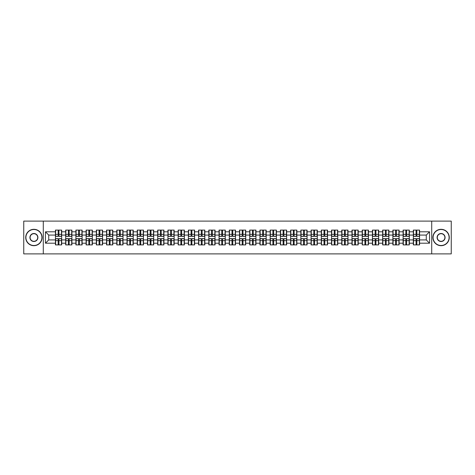 <?xml version="1.0" encoding="UTF-8"?>
<svg xmlns="http://www.w3.org/2000/svg" width="475" height="475" viewBox="0 0 475 475"><rect width="100%" height="100%" fill="white"/><g stroke="black" fill="none" stroke-linecap="round" stroke-linejoin="round"><path stroke-width="0.71" d="M431.716 253.888L451.25 253.888L451.25 221.112L431.716 221.112L431.716 253.888L43.284 253.888L43.284 221.112L23.75 221.112L23.75 253.888L43.284 253.888M431.716 221.112L43.284 221.112M426.277 239.922L426.277 235.078L419.556 235.078L419.556 239.922L426.277 239.922L429.554 243.2L429.554 231.8L419.556 231.8L419.556 230.096L413.333 230.096L413.333 235.078L409.331 235.078L409.331 239.922L413.333 239.922L413.333 235.078M429.554 243.2L419.556 243.2L419.556 244.904L413.333 244.904L413.333 243.2L409.331 243.2L409.331 244.904L403.103 244.904L403.103 243.2L399.107 243.2L399.107 244.904L392.878 244.904L392.878 243.2L388.883 243.2L388.883 244.904L382.654 244.904L382.654 243.2L378.658 243.2L378.658 244.904L372.43 244.904L372.43 243.2L368.434 243.2L368.434 244.904L362.205 244.904L362.205 243.2L358.203 243.2L358.203 244.904L351.981 244.904L351.981 243.2L347.979 243.2L347.979 244.904L341.751 244.904L341.751 243.2L337.755 243.2L337.755 244.904L331.526 244.904L331.526 243.2L327.53 243.2L327.53 244.904L321.302 244.904L321.302 243.2L317.306 243.2L317.306 244.904L311.077 244.904L311.077 243.2L307.076 243.2L307.076 244.904L300.853 244.904L300.853 243.2L296.851 243.2L296.851 244.904L290.629 244.904L290.629 243.2L286.627 243.2L286.627 244.904L280.398 244.904L280.398 243.2L276.402 243.2L276.402 244.904L270.174 244.904L270.174 243.2L266.178 243.2L266.178 244.904L259.95 244.904L259.95 243.2L255.954 243.2L255.954 244.904L249.725 244.904L249.725 243.2L245.723 243.2L245.723 244.904L239.501 244.904L239.501 243.2L235.499 243.2L235.499 244.904L229.277 244.904L229.277 243.2L225.275 243.2L225.275 244.904L219.046 244.904L219.046 243.2L215.05 243.2L215.05 244.904L208.822 244.904L208.822 243.2L204.826 243.2L204.826 244.904L198.598 244.904L198.598 243.2L194.602 243.2L194.602 244.904L188.373 244.904L188.373 243.2L184.371 243.2L184.371 244.904L178.149 244.904L178.149 243.2L174.147 243.2L174.147 244.904L167.924 244.904L167.924 243.2L163.922 243.2L163.922 244.904L157.694 244.904L157.694 243.2L153.698 243.2L153.698 244.904L147.47 244.904L147.47 243.2L143.474 243.2L143.474 244.904L137.245 244.904L137.245 243.2L133.249 243.2L133.249 244.904L127.021 244.904L127.021 243.2L123.019 243.2L123.019 244.904L116.797 244.904L116.797 243.2L112.795 243.2L112.795 244.904L106.566 244.904L106.566 243.2L102.57 243.2L102.57 244.904L96.342 244.904L96.342 243.2L92.346 243.2L92.346 244.904L86.117 244.904L86.117 243.2L82.122 243.2L82.122 244.904L75.893 244.904L75.893 243.2L71.897 243.2L71.897 244.904L65.669 244.904L65.669 243.2L61.667 243.2L61.667 244.904L55.444 244.904L55.444 243.2L45.446 243.2L45.446 231.8L55.444 231.8L55.444 235.078L48.723 235.078L48.723 239.922L55.444 239.922L55.444 235.078M413.333 231.8L409.331 231.8L409.331 230.096L403.103 230.096L403.103 231.8L399.107 231.8L399.107 230.096L392.878 230.096L392.878 231.8L388.883 231.8L388.883 230.096L382.654 230.096L382.654 231.8L378.658 231.8L378.658 230.096L372.43 230.096L372.43 231.8L368.434 231.8L368.434 230.096L362.205 230.096L362.205 231.8L358.203 231.8L358.203 230.096L351.981 230.096L351.981 231.8L347.979 231.8L347.979 230.096L341.751 230.096L341.751 231.8L337.755 231.8L337.755 230.096L331.526 230.096L331.526 231.8L327.53 231.8L327.53 230.096L321.302 230.096L321.302 231.8L317.306 231.8L317.306 230.096L311.077 230.096L311.077 231.8L307.076 231.8L307.076 230.096L300.853 230.096L300.853 231.8L296.851 231.8L296.851 230.096L290.629 230.096L290.629 231.8L286.627 231.8L286.627 230.096L280.398 230.096L280.398 231.8L276.402 231.8L276.402 230.096L270.174 230.096L270.174 231.8L266.178 231.8L266.178 230.096L259.95 230.096L259.95 231.8L255.954 231.8L255.954 230.096L249.725 230.096L249.725 231.8L245.723 231.8L245.723 230.096L239.501 230.096L239.501 231.8L235.499 231.8L235.499 230.096L229.277 230.096L229.277 231.8L225.275 231.8L225.275 230.096L219.046 230.096L219.046 231.8L215.05 231.8L215.05 230.096L208.822 230.096L208.822 231.8L204.826 231.8L204.826 230.096L198.598 230.096L198.598 231.8L194.602 231.8L194.602 230.096L188.373 230.096L188.373 231.8L184.371 231.8L184.371 230.096L178.149 230.096L178.149 231.8L174.147 231.8L174.147 230.096L167.924 230.096L167.924 231.8L163.922 231.8L163.922 230.096L157.694 230.096L157.694 231.8L153.698 231.8L153.698 230.096L147.47 230.096L147.47 231.8L143.474 231.8L143.474 230.096L137.245 230.096L137.245 231.8L133.249 231.8L133.249 230.096L127.021 230.096L127.021 231.8L123.019 231.8L123.019 230.096L116.797 230.096L116.797 231.8L112.795 231.8L112.795 230.096L106.566 230.096L106.566 231.8L102.57 231.8L102.57 230.096L96.342 230.096L96.342 231.8L92.346 231.8L92.346 230.096L86.117 230.096L86.117 231.8L82.122 231.8L82.122 230.096L75.893 230.096L75.893 231.8L71.897 231.8L71.897 230.096L65.669 230.096L65.669 231.8L61.667 231.8L61.667 230.096L55.444 230.096L55.444 231.8M413.333 239.922L413.333 243.2M409.331 239.922L409.331 243.2M409.331 231.8L409.331 235.078M399.107 239.922L403.103 239.922L403.103 235.078L399.107 235.078L399.107 243.2M403.103 239.922L403.103 243.2M403.103 231.8L403.103 235.078M399.107 231.8L399.107 235.078M388.883 239.922L392.878 239.922L392.878 235.078L388.883 235.078L388.883 243.2M392.878 239.922L392.878 243.2M392.878 231.8L392.878 235.078M388.883 231.8L388.883 235.078M378.658 239.922L382.654 239.922L382.654 235.078L378.658 235.078L378.658 243.2M382.654 239.922L382.654 243.2M382.654 231.8L382.654 235.078M378.658 231.8L378.658 235.078M368.434 239.922L372.43 239.922L372.43 235.078L368.434 235.078L368.434 243.2M372.43 239.922L372.43 243.2M372.43 231.8L372.43 235.078M368.434 231.8L368.434 235.078M358.203 239.922L362.205 239.922L362.205 235.078L358.203 235.078L358.203 243.2M362.205 239.922L362.205 243.2M362.205 231.8L362.205 235.078M358.203 231.8L358.203 235.078M347.979 239.922L351.981 239.922L351.981 235.078L347.979 235.078L347.979 243.2M351.981 239.922L351.981 243.2M351.981 231.8L351.981 235.078M347.979 231.8L347.979 235.078M337.755 239.922L341.751 239.922L341.751 235.078L337.755 235.078L337.755 243.2M341.751 239.922L341.751 243.2M341.751 231.8L341.751 235.078M337.755 231.8L337.755 235.078M327.53 239.922L331.526 239.922L331.526 235.078L327.53 235.078L327.53 243.2M331.526 239.922L331.526 243.2M331.526 231.8L331.526 235.078M327.53 231.8L327.53 235.078M317.306 239.922L321.302 239.922L321.302 235.078L317.306 235.078L317.306 243.2M321.302 239.922L321.302 243.2M321.302 231.8L321.302 235.078M317.306 231.8L317.306 235.078M307.076 239.922L311.077 239.922L311.077 235.078L307.076 235.078L307.076 243.2M311.077 239.922L311.077 243.2M311.077 231.8L311.077 235.078M307.076 231.8L307.076 235.078M296.851 239.922L300.853 239.922L300.853 235.078L296.851 235.078L296.851 243.2M300.853 239.922L300.853 243.2M300.853 231.8L300.853 235.078M296.851 231.8L296.851 235.078M286.627 239.922L290.629 239.922L290.629 235.078L286.627 235.078L286.627 243.2M290.629 239.922L290.629 243.2M290.629 231.8L290.629 235.078M286.627 231.8L286.627 235.078M276.402 239.922L280.398 239.922L280.398 235.078L276.402 235.078L276.402 243.2M280.398 239.922L280.398 243.2M280.398 231.8L280.398 235.078M276.402 231.8L276.402 235.078M266.178 239.922L270.174 239.922L270.174 235.078L266.178 235.078L266.178 243.2M270.174 239.922L270.174 243.2M270.174 231.8L270.174 235.078M266.178 231.8L266.178 235.078M255.954 239.922L259.95 239.922L259.95 235.078L255.954 235.078L255.954 243.2M259.95 239.922L259.95 243.2M259.95 231.8L259.95 235.078M255.954 231.8L255.954 235.078M245.723 239.922L249.725 239.922L249.725 235.078L245.723 235.078L245.723 243.2M249.725 239.922L249.725 243.2M249.725 231.8L249.725 235.078M245.723 231.8L245.723 235.078M235.499 239.922L239.501 239.922L239.501 235.078L235.499 235.078L235.499 243.2M239.501 239.922L239.501 243.2M239.501 231.8L239.501 235.078M235.499 231.8L235.499 235.078M225.275 239.922L229.277 239.922L229.277 235.078L225.275 235.078L225.275 243.2M229.277 239.922L229.277 243.2M229.277 231.8L229.277 235.078M225.275 231.8L225.275 235.078M215.05 239.922L219.046 239.922L219.046 235.078L215.05 235.078L215.05 243.2M219.046 239.922L219.046 243.2M219.046 231.8L219.046 235.078M215.05 231.8L215.05 235.078M204.826 239.922L208.822 239.922L208.822 235.078L204.826 235.078L204.826 243.2M208.822 239.922L208.822 243.2M208.822 231.8L208.822 235.078M204.826 231.8L204.826 235.078M194.602 239.922L198.598 239.922L198.598 235.078L194.602 235.078L194.602 243.2M198.598 239.922L198.598 243.2M198.598 231.8L198.598 235.078M194.602 231.8L194.602 235.078M184.371 239.922L188.373 239.922L188.373 235.078L184.371 235.078L184.371 243.2M188.373 239.922L188.373 243.2M188.373 231.8L188.373 235.078M184.371 231.8L184.371 235.078M174.147 239.922L178.149 239.922L178.149 235.078L174.147 235.078L174.147 243.2M178.149 239.922L178.149 243.2M178.149 231.8L178.149 235.078M174.147 231.8L174.147 235.078M163.922 239.922L167.924 239.922L167.924 235.078L163.922 235.078L163.922 243.2M167.924 239.922L167.924 243.2M167.924 231.8L167.924 235.078M163.922 231.8L163.922 235.078M153.698 239.922L157.694 239.922L157.694 235.078L153.698 235.078L153.698 243.2M157.694 239.922L157.694 243.2M157.694 231.8L157.694 235.078M153.698 231.8L153.698 235.078M143.474 239.922L147.47 239.922L147.47 235.078L143.474 235.078L143.474 243.2M147.47 239.922L147.47 243.2M147.47 231.8L147.47 235.078M143.474 231.8L143.474 235.078M133.249 239.922L137.245 239.922L137.245 235.078L133.249 235.078L133.249 243.2M137.245 239.922L137.245 243.2M137.245 231.8L137.245 235.078M133.249 231.8L133.249 235.078M123.019 239.922L127.021 239.922L127.021 235.078L123.019 235.078L123.019 243.2M127.021 239.922L127.021 243.2M127.021 231.8L127.021 235.078M123.019 231.8L123.019 235.078M112.795 239.922L116.797 239.922L116.797 235.078L112.795 235.078L112.795 243.2M116.797 239.922L116.797 243.2M116.797 231.8L116.797 235.078M112.795 231.8L112.795 235.078M102.57 239.922L106.566 239.922L106.566 235.078L102.57 235.078L102.57 243.2M106.566 239.922L106.566 243.2M106.566 231.8L106.566 235.078M102.57 231.8L102.57 235.078M92.346 239.922L96.342 239.922L96.342 235.078L92.346 235.078L92.346 243.2M96.342 239.922L96.342 243.2M96.342 231.8L96.342 235.078M92.346 231.8L92.346 235.078M82.122 239.922L86.117 239.922L86.117 235.078L82.122 235.078L82.122 243.2M86.117 239.922L86.117 243.2M86.117 231.8L86.117 235.078M82.122 231.8L82.122 235.078M71.897 239.922L75.893 239.922L75.893 235.078L71.897 235.078L71.897 243.2M75.893 239.922L75.893 243.2M75.893 231.8L75.893 235.078M71.897 231.8L71.897 235.078M61.667 239.922L65.669 239.922L65.669 235.078L61.667 235.078L61.667 243.2M65.669 239.922L65.669 243.2M65.669 231.8L65.669 235.078M61.667 231.8L61.667 235.078M55.444 239.922L55.444 243.2M48.723 239.922L45.446 243.2M45.446 231.8L48.723 235.078M419.556 239.922L419.556 243.2M419.556 231.8L419.556 235.078M429.554 231.8L426.277 235.078M61.471 230.096L61.471 236.384L58.947 236.384L58.947 230.096M58.164 230.096L58.164 236.384L55.64 236.384L55.64 230.096M58.164 230.945L58.947 230.945M58.947 233.373L58.164 233.373M55.64 244.904L55.64 238.616L58.164 238.616L58.164 244.904M58.947 244.904L58.947 238.616L61.471 238.616L61.471 244.904M58.947 244.055L58.164 244.055M58.164 241.627L58.947 241.627M33.909 245.498A7.998 7.998 0 0 0 41.907 237.5A7.998 7.998 0 0 0 33.909 229.502A7.998 7.998 0 0 0 25.911 237.5A7.998 7.998 0 0 0 33.909 245.498M33.909 229.306A8.194 8.194 0 0 1 42.103 237.5A8.194 8.194 0 0 1 33.909 245.694A8.194 8.194 0 0 1 25.715 237.5A8.194 8.194 0 0 1 33.909 229.306M33.909 241.496A3.996 3.996 0 0 1 29.913 237.5A3.996 3.996 0 0 1 33.909 233.504A3.996 3.996 0 0 1 37.911 237.5A3.996 3.996 0 0 1 33.909 241.496M33.909 233.7A3.8 3.8 0 0 0 30.109 237.5A3.8 3.8 0 0 0 33.909 241.3A3.8 3.8 0 0 0 37.709 237.5A3.8 3.8 0 0 0 33.909 233.7M441.091 245.498A7.998 7.998 0 0 0 449.089 237.5A7.998 7.998 0 0 0 441.091 229.502A7.998 7.998 0 0 0 433.093 237.5A7.998 7.998 0 0 0 441.091 245.498M441.091 229.306A8.194 8.194 0 0 1 449.285 237.5A8.194 8.194 0 0 1 441.091 245.694A8.194 8.194 0 0 1 432.897 237.5A8.194 8.194 0 0 1 441.091 229.306M441.091 241.496A3.996 3.996 0 0 1 437.089 237.5A3.996 3.996 0 0 1 441.091 233.504A3.996 3.996 0 0 1 445.087 237.5A3.996 3.996 0 0 1 441.091 241.496M441.091 233.7A3.8 3.8 0 0 0 437.291 237.5A3.8 3.8 0 0 0 441.091 241.3A3.8 3.8 0 0 0 444.891 237.5A3.8 3.8 0 0 0 441.091 233.7M71.695 230.096L71.695 236.384L69.172 236.384L69.172 230.096M68.388 230.096L68.388 236.384L65.865 236.384L65.865 230.096M68.388 230.945L69.172 230.945M69.172 233.373L68.388 233.373M81.926 230.096L81.926 236.384L79.402 236.384L79.402 230.096M78.612 230.096L78.612 236.384L76.089 236.384L76.089 230.096M78.612 230.945L79.402 230.945M79.402 233.373L78.612 233.373M92.15 230.096L92.15 236.384L89.627 236.384L89.627 230.096M88.837 230.096L88.837 236.384L86.313 236.384L86.313 230.096M88.837 230.945L89.627 230.945M89.627 233.373L88.837 233.373M102.374 230.096L102.374 236.384L99.851 236.384L99.851 230.096M99.061 230.096L99.061 236.384L96.538 236.384L96.538 230.096M99.061 230.945L99.851 230.945M99.851 233.373L99.061 233.373M112.599 230.096L112.599 236.384L110.075 236.384L110.075 230.096M109.292 230.096L109.292 236.384L106.768 236.384L106.768 230.096M109.292 230.945L110.075 230.945M110.075 233.373L109.292 233.373M65.865 244.904L65.865 238.616L68.388 238.616L68.388 244.904M69.172 244.904L69.172 238.616L71.695 238.616L71.695 244.904M69.172 244.055L68.388 244.055M68.388 241.627L69.172 241.627M76.089 244.904L76.089 238.616L78.612 238.616L78.612 244.904M79.402 244.904L79.402 238.616L81.926 238.616L81.926 244.904M79.402 244.055L78.612 244.055M78.612 241.627L79.402 241.627M86.313 244.904L86.313 238.616L88.837 238.616L88.837 244.904M89.627 244.904L89.627 238.616L92.15 238.616L92.15 244.904M89.627 244.055L88.837 244.055M88.837 241.627L89.627 241.627M96.538 244.904L96.538 238.616L99.061 238.616L99.061 244.904M99.851 244.904L99.851 238.616L102.374 238.616L102.374 244.904M99.851 244.055L99.061 244.055M99.061 241.627L99.851 241.627M106.768 244.904L106.768 238.616L109.292 238.616L109.292 244.904M110.075 244.904L110.075 238.616L112.599 238.616L112.599 244.904M110.075 244.055L109.292 244.055M109.292 241.627L110.075 241.627M122.823 230.096L122.823 236.384L120.3 236.384L120.3 230.096M119.516 230.096L119.516 236.384L116.992 236.384L116.992 230.096M119.516 230.945L120.3 230.945M120.3 233.373L119.516 233.373M116.992 244.904L116.992 238.616L119.516 238.616L119.516 244.904M120.3 244.904L120.3 238.616L122.823 238.616L122.823 244.904M120.3 244.055L119.516 244.055M119.516 241.627L120.3 241.627M133.048 230.096L133.048 236.384L130.524 236.384L130.524 230.096M129.74 230.096L129.74 236.384L127.217 236.384L127.217 230.096M129.74 230.945L130.524 230.945M130.524 233.373L129.74 233.373M127.217 244.904L127.217 238.616L129.74 238.616L129.74 244.904M130.524 244.904L130.524 238.616L133.048 238.616L133.048 244.904M130.524 244.055L129.74 244.055M129.74 241.627L130.524 241.627M143.278 230.096L143.278 236.384L140.754 236.384L140.754 230.096M139.965 230.096L139.965 236.384L137.441 236.384L137.441 230.096M139.965 230.945L140.754 230.945M140.754 233.373L139.965 233.373M137.441 244.904L137.441 238.616L139.965 238.616L139.965 244.904M140.754 244.904L140.754 238.616L143.278 238.616L143.278 244.904M140.754 244.055L139.965 244.055M139.965 241.627L140.754 241.627M153.502 230.096L153.502 236.384L150.979 236.384L150.979 230.096M150.189 230.096L150.189 236.384L147.666 236.384L147.666 230.096M150.189 230.945L150.979 230.945M150.979 233.373L150.189 233.373M147.666 244.904L147.666 238.616L150.189 238.616L150.189 244.904M150.979 244.904L150.979 238.616L153.502 238.616L153.502 244.904M150.979 244.055L150.189 244.055M150.189 241.627L150.979 241.627M163.727 230.096L163.727 236.384L161.203 236.384L161.203 230.096M160.413 230.096L160.413 236.384L157.89 236.384L157.89 230.096M160.413 230.945L161.203 230.945M161.203 233.373L160.413 233.373M157.89 244.904L157.89 238.616L160.413 238.616L160.413 244.904M161.203 244.904L161.203 238.616L163.727 238.616L163.727 244.904M161.203 244.055L160.413 244.055M160.413 241.627L161.203 241.627M173.951 230.096L173.951 236.384L171.428 236.384L171.428 230.096M170.644 230.096L170.644 236.384L168.12 236.384L168.12 230.096M170.644 230.945L171.428 230.945M171.428 233.373L170.644 233.373M168.12 244.904L168.12 238.616L170.644 238.616L170.644 244.904M171.428 244.904L171.428 238.616L173.951 238.616L173.951 244.904M171.428 244.055L170.644 244.055M170.644 241.627L171.428 241.627M184.175 230.096L184.175 236.384L181.652 236.384L181.652 230.096M180.868 230.096L180.868 236.384L178.345 236.384L178.345 230.096M180.868 230.945L181.652 230.945M181.652 233.373L180.868 233.373M178.345 244.904L178.345 238.616L180.868 238.616L180.868 244.904M181.652 244.904L181.652 238.616L184.175 238.616L184.175 244.904M181.652 244.055L180.868 244.055M180.868 241.627L181.652 241.627M194.4 230.096L194.4 236.384L191.876 236.384L191.876 230.096M191.092 230.096L191.092 236.384L188.569 236.384L188.569 230.096M191.092 230.945L191.876 230.945M191.876 233.373L191.092 233.373M188.569 244.904L188.569 238.616L191.092 238.616L191.092 244.904M191.876 244.904L191.876 238.616L194.4 238.616L194.4 244.904M191.876 244.055L191.092 244.055M191.092 241.627L191.876 241.627M204.63 230.096L204.63 236.384L202.107 236.384L202.107 230.096M201.317 230.096L201.317 236.384L198.793 236.384L198.793 230.096M201.317 230.945L202.107 230.945M202.107 233.373L201.317 233.373M198.793 244.904L198.793 238.616L201.317 238.616L201.317 244.904M202.107 244.904L202.107 238.616L204.63 238.616L204.63 244.904M202.107 244.055L201.317 244.055M201.317 241.627L202.107 241.627M214.854 230.096L214.854 236.384L212.331 236.384L212.331 230.096M211.541 230.096L211.541 236.384L209.018 236.384L209.018 230.096M211.541 230.945L212.331 230.945M212.331 233.373L211.541 233.373M209.018 244.904L209.018 238.616L211.541 238.616L211.541 244.904M212.331 244.904L212.331 238.616L214.854 238.616L214.854 244.904M212.331 244.055L211.541 244.055M211.541 241.627L212.331 241.627M225.079 230.096L225.079 236.384L222.555 236.384L222.555 230.096M221.772 230.096L221.772 236.384L219.242 236.384L219.242 230.096M221.772 230.945L222.555 230.945M222.555 233.373L221.772 233.373M219.242 244.904L219.242 238.616L221.772 238.616L221.772 244.904M222.555 244.904L222.555 238.616L225.079 238.616L225.079 244.904M222.555 244.055L221.772 244.055M221.772 241.627L222.555 241.627M235.303 230.096L235.303 236.384L232.78 236.384L232.78 230.096M231.996 230.096L231.996 236.384L229.473 236.384L229.473 230.096M231.996 230.945L232.78 230.945M232.78 233.373L231.996 233.373M229.473 244.904L229.473 238.616L231.996 238.616L231.996 244.904M232.78 244.904L232.78 238.616L235.303 238.616L235.303 244.904M232.78 244.055L231.996 244.055M231.996 241.627L232.78 241.627M245.527 230.096L245.527 236.384L243.004 236.384L243.004 230.096M242.22 230.096L242.22 236.384L239.697 236.384L239.697 230.096M242.22 230.945L243.004 230.945M243.004 233.373L242.22 233.373M239.697 244.904L239.697 238.616L242.22 238.616L242.22 244.904M243.004 244.904L243.004 238.616L245.527 238.616L245.527 244.904M243.004 244.055L242.22 244.055M242.22 241.627L243.004 241.627M255.758 230.096L255.758 236.384L253.228 236.384L253.228 230.096M252.445 230.096L252.445 236.384L249.921 236.384L249.921 230.096M252.445 230.945L253.228 230.945M253.228 233.373L252.445 233.373M249.921 244.904L249.921 238.616L252.445 238.616L252.445 244.904M253.228 244.904L253.228 238.616L255.758 238.616L255.758 244.904M253.228 244.055L252.445 244.055M252.445 241.627L253.228 241.627M265.982 230.096L265.982 236.384L263.459 236.384L263.459 230.096M262.669 230.096L262.669 236.384L260.146 236.384L260.146 230.096M262.669 230.945L263.459 230.945M263.459 233.373L262.669 233.373M260.146 244.904L260.146 238.616L262.669 238.616L262.669 244.904M263.459 244.904L263.459 238.616L265.982 238.616L265.982 244.904M263.459 244.055L262.669 244.055M262.669 241.627L263.459 241.627M276.207 230.096L276.207 236.384L273.683 236.384L273.683 230.096M272.893 230.096L272.893 236.384L270.37 236.384L270.37 230.096M272.893 230.945L273.683 230.945M273.683 233.373L272.893 233.373M270.37 244.904L270.37 238.616L272.893 238.616L272.893 244.904M273.683 244.904L273.683 238.616L276.207 238.616L276.207 244.904M273.683 244.055L272.893 244.055M272.893 241.627L273.683 241.627M286.431 230.096L286.431 236.384L283.908 236.384L283.908 230.096M283.124 230.096L283.124 236.384L280.6 236.384L280.6 230.096M283.124 230.945L283.908 230.945M283.908 233.373L283.124 233.373M280.6 244.904L280.6 238.616L283.124 238.616L283.124 244.904M283.908 244.904L283.908 238.616L286.431 238.616L286.431 244.904M283.908 244.055L283.124 244.055M283.124 241.627L283.908 241.627M296.655 230.096L296.655 236.384L294.132 236.384L294.132 230.096M293.348 230.096L293.348 236.384L290.825 236.384L290.825 230.096M293.348 230.945L294.132 230.945M294.132 233.373L293.348 233.373M290.825 244.904L290.825 238.616L293.348 238.616L293.348 244.904M294.132 244.904L294.132 238.616L296.655 238.616L296.655 244.904M294.132 244.055L293.348 244.055M293.348 241.627L294.132 241.627M306.88 230.096L306.88 236.384L304.356 236.384L304.356 230.096M303.572 230.096L303.572 236.384L301.049 236.384L301.049 230.096M303.572 230.945L304.356 230.945M304.356 233.373L303.572 233.373M301.049 244.904L301.049 238.616L303.572 238.616L303.572 244.904M304.356 244.904L304.356 238.616L306.88 238.616L306.88 244.904M304.356 244.055L303.572 244.055M303.572 241.627L304.356 241.627M317.11 230.096L317.11 236.384L314.587 236.384L314.587 230.096M313.797 230.096L313.797 236.384L311.273 236.384L311.273 230.096M313.797 230.945L314.587 230.945M314.587 233.373L313.797 233.373M311.273 244.904L311.273 238.616L313.797 238.616L313.797 244.904M314.587 244.904L314.587 238.616L317.11 238.616L317.11 244.904M314.587 244.055L313.797 244.055M313.797 241.627L314.587 241.627M327.334 230.096L327.334 236.384L324.811 236.384L324.811 230.096M324.021 230.096L324.021 236.384L321.498 236.384L321.498 230.096M324.021 230.945L324.811 230.945M324.811 233.373L324.021 233.373M321.498 244.904L321.498 238.616L324.021 238.616L324.021 244.904M324.811 244.904L324.811 238.616L327.334 238.616L327.334 244.904M324.811 244.055L324.021 244.055M324.021 241.627L324.811 241.627M337.559 230.096L337.559 236.384L335.035 236.384L335.035 230.096M334.246 230.096L334.246 236.384L331.722 236.384L331.722 230.096M334.246 230.945L335.035 230.945M335.035 233.373L334.246 233.373M331.722 244.904L331.722 238.616L334.246 238.616L334.246 244.904M335.035 244.904L335.035 238.616L337.559 238.616L337.559 244.904M335.035 244.055L334.246 244.055M334.246 241.627L335.035 241.627M347.783 230.096L347.783 236.384L345.26 236.384L345.26 230.096M344.476 230.096L344.476 236.384L341.952 236.384L341.952 230.096M344.476 230.945L345.26 230.945M345.26 233.373L344.476 233.373M341.952 244.904L341.952 238.616L344.476 238.616L344.476 244.904M345.26 244.904L345.26 238.616L347.783 238.616L347.783 244.904M345.26 244.055L344.476 244.055M344.476 241.627L345.26 241.627M358.008 230.096L358.008 236.384L355.484 236.384L355.484 230.096M354.7 230.096L354.7 236.384L352.177 236.384L352.177 230.096M354.7 230.945L355.484 230.945M355.484 233.373L354.7 233.373M352.177 244.904L352.177 238.616L354.7 238.616L354.7 244.904M355.484 244.904L355.484 238.616L358.008 238.616L358.008 244.904M355.484 244.055L354.7 244.055M354.7 241.627L355.484 241.627M368.232 230.096L368.232 236.384L365.708 236.384L365.708 230.096M364.925 230.096L364.925 236.384L362.401 236.384L362.401 230.096M364.925 230.945L365.708 230.945M365.708 233.373L364.925 233.373M362.401 244.904L362.401 238.616L364.925 238.616L364.925 244.904M365.708 244.904L365.708 238.616L368.232 238.616L368.232 244.904M365.708 244.055L364.925 244.055M364.925 241.627L365.708 241.627M378.462 230.096L378.462 236.384L375.939 236.384L375.939 230.096M375.149 230.096L375.149 236.384L372.626 236.384L372.626 230.096M375.149 230.945L375.939 230.945M375.939 233.373L375.149 233.373M372.626 244.904L372.626 238.616L375.149 238.616L375.149 244.904M375.939 244.904L375.939 238.616L378.462 238.616L378.462 244.904M375.939 244.055L375.149 244.055M375.149 241.627L375.939 241.627M388.687 230.096L388.687 236.384L386.163 236.384L386.163 230.096M385.373 230.096L385.373 236.384L382.85 236.384L382.85 230.096M385.373 230.945L386.163 230.945M386.163 233.373L385.373 233.373M382.85 244.904L382.85 238.616L385.373 238.616L385.373 244.904M386.163 244.904L386.163 238.616L388.687 238.616L388.687 244.904M386.163 244.055L385.373 244.055M385.373 241.627L386.163 241.627M398.911 230.096L398.911 236.384L396.387 236.384L396.387 230.096M395.598 230.096L395.598 236.384L393.074 236.384L393.074 230.096M395.598 230.945L396.387 230.945M396.387 233.373L395.598 233.373M393.074 244.904L393.074 238.616L395.598 238.616L395.598 244.904M396.387 244.904L396.387 238.616L398.911 238.616L398.911 244.904M396.387 244.055L395.598 244.055M395.598 241.627L396.387 241.627M409.135 230.096L409.135 236.384L406.612 236.384L406.612 230.096M405.828 230.096L405.828 236.384L403.305 236.384L403.305 230.096M405.828 230.945L406.612 230.945M406.612 233.373L405.828 233.373M403.305 244.904L403.305 238.616L405.828 238.616L405.828 244.904M406.612 244.904L406.612 238.616L409.135 238.616L409.135 244.904M406.612 244.055L405.828 244.055M405.828 241.627L406.612 241.627M419.36 230.096L419.36 236.384L416.836 236.384L416.836 230.096M416.053 230.096L416.053 236.384L413.529 236.384L413.529 230.096M416.053 230.945L416.836 230.945M416.836 233.373L416.053 233.373M413.529 244.904L413.529 238.616L416.053 238.616L416.053 244.904M416.836 244.904L416.836 238.616L419.36 238.616L419.36 244.904M416.836 244.055L416.053 244.055M416.053 241.627L416.836 241.627M58.164 234.365L55.64 234.365M58.164 236.301L55.64 236.301M61.471 234.365L58.947 234.365M61.471 236.301L58.947 236.301M58.947 240.635L61.471 240.635M58.947 238.699L61.471 238.699M55.64 240.635L58.164 240.635M55.64 238.699L58.164 238.699M68.388 234.365L65.865 234.365M68.388 236.301L65.865 236.301M71.695 234.365L69.172 234.365M71.695 236.301L69.172 236.301M78.612 234.365L76.089 234.365M78.612 236.301L76.089 236.301M81.926 234.365L79.402 234.365M81.926 236.301L79.402 236.301M88.837 234.365L86.313 234.365M88.837 236.301L86.313 236.301M92.15 234.365L89.627 234.365M92.15 236.301L89.627 236.301M99.061 234.365L96.538 234.365M99.061 236.301L96.538 236.301M102.374 234.365L99.851 234.365M102.374 236.301L99.851 236.301M109.292 234.365L106.768 234.365M109.292 236.301L106.768 236.301M112.599 234.365L110.075 234.365M112.599 236.301L110.075 236.301M69.172 240.635L71.695 240.635M69.172 238.699L71.695 238.699M65.865 240.635L68.388 240.635M65.865 238.699L68.388 238.699M79.402 240.635L81.926 240.635M79.402 238.699L81.926 238.699M76.089 240.635L78.612 240.635M76.089 238.699L78.612 238.699M89.627 240.635L92.15 240.635M89.627 238.699L92.15 238.699M86.313 240.635L88.837 240.635M86.313 238.699L88.837 238.699M99.851 240.635L102.374 240.635M99.851 238.699L102.374 238.699M96.538 240.635L99.061 240.635M96.538 238.699L99.061 238.699M110.075 240.635L112.599 240.635M110.075 238.699L112.599 238.699M106.768 240.635L109.292 240.635M106.768 238.699L109.292 238.699M119.516 234.365L116.992 234.365M119.516 236.301L116.992 236.301M122.823 234.365L120.3 234.365M122.823 236.301L120.3 236.301M120.3 240.635L122.823 240.635M120.3 238.699L122.823 238.699M116.992 240.635L119.516 240.635M116.992 238.699L119.516 238.699M129.74 234.365L127.217 234.365M129.74 236.301L127.217 236.301M133.048 234.365L130.524 234.365M133.048 236.301L130.524 236.301M130.524 240.635L133.048 240.635M130.524 238.699L133.048 238.699M127.217 240.635L129.74 240.635M127.217 238.699L129.74 238.699M139.965 234.365L137.441 234.365M139.965 236.301L137.441 236.301M143.278 234.365L140.754 234.365M143.278 236.301L140.754 236.301M140.754 240.635L143.278 240.635M140.754 238.699L143.278 238.699M137.441 240.635L139.965 240.635M137.441 238.699L139.965 238.699M150.189 234.365L147.666 234.365M150.189 236.301L147.666 236.301M153.502 234.365L150.979 234.365M153.502 236.301L150.979 236.301M150.979 240.635L153.502 240.635M150.979 238.699L153.502 238.699M147.666 240.635L150.189 240.635M147.666 238.699L150.189 238.699M160.413 234.365L157.89 234.365M160.413 236.301L157.89 236.301M163.727 234.365L161.203 234.365M163.727 236.301L161.203 236.301M161.203 240.635L163.727 240.635M161.203 238.699L163.727 238.699M157.89 240.635L160.413 240.635M157.89 238.699L160.413 238.699M170.644 234.365L168.12 234.365M170.644 236.301L168.12 236.301M173.951 234.365L171.428 234.365M173.951 236.301L171.428 236.301M171.428 240.635L173.951 240.635M171.428 238.699L173.951 238.699M168.12 240.635L170.644 240.635M168.12 238.699L170.644 238.699M180.868 234.365L178.345 234.365M180.868 236.301L178.345 236.301M184.175 234.365L181.652 234.365M184.175 236.301L181.652 236.301M181.652 240.635L184.175 240.635M181.652 238.699L184.175 238.699M178.345 240.635L180.868 240.635M178.345 238.699L180.868 238.699M191.092 234.365L188.569 234.365M191.092 236.301L188.569 236.301M194.4 234.365L191.876 234.365M194.4 236.301L191.876 236.301M191.876 240.635L194.4 240.635M191.876 238.699L194.4 238.699M188.569 240.635L191.092 240.635M188.569 238.699L191.092 238.699M201.317 234.365L198.793 234.365M201.317 236.301L198.793 236.301M204.63 234.365L202.107 234.365M204.63 236.301L202.107 236.301M202.107 240.635L204.63 240.635M202.107 238.699L204.63 238.699M198.793 240.635L201.317 240.635M198.793 238.699L201.317 238.699M211.541 234.365L209.018 234.365M211.541 236.301L209.018 236.301M214.854 234.365L212.331 234.365M214.854 236.301L212.331 236.301M212.331 240.635L214.854 240.635M212.331 238.699L214.854 238.699M209.018 240.635L211.541 240.635M209.018 238.699L211.541 238.699M221.772 234.365L219.242 234.365M221.772 236.301L219.242 236.301M225.079 234.365L222.555 234.365M225.079 236.301L222.555 236.301M222.555 240.635L225.079 240.635M222.555 238.699L225.079 238.699M219.242 240.635L221.772 240.635M219.242 238.699L221.772 238.699M231.996 234.365L229.473 234.365M231.996 236.301L229.473 236.301M235.303 234.365L232.78 234.365M235.303 236.301L232.78 236.301M232.78 240.635L235.303 240.635M232.78 238.699L235.303 238.699M229.473 240.635L231.996 240.635M229.473 238.699L231.996 238.699M242.22 234.365L239.697 234.365M242.22 236.301L239.697 236.301M245.527 234.365L243.004 234.365M245.527 236.301L243.004 236.301M243.004 240.635L245.527 240.635M243.004 238.699L245.527 238.699M239.697 240.635L242.22 240.635M239.697 238.699L242.22 238.699M252.445 234.365L249.921 234.365M252.445 236.301L249.921 236.301M255.758 234.365L253.228 234.365M255.758 236.301L253.228 236.301M253.228 240.635L255.758 240.635M253.228 238.699L255.758 238.699M249.921 240.635L252.445 240.635M249.921 238.699L252.445 238.699M262.669 234.365L260.146 234.365M262.669 236.301L260.146 236.301M265.982 234.365L263.459 234.365M265.982 236.301L263.459 236.301M263.459 240.635L265.982 240.635M263.459 238.699L265.982 238.699M260.146 240.635L262.669 240.635M260.146 238.699L262.669 238.699M272.893 234.365L270.37 234.365M272.893 236.301L270.37 236.301M276.207 234.365L273.683 234.365M276.207 236.301L273.683 236.301M273.683 240.635L276.207 240.635M273.683 238.699L276.207 238.699M270.37 240.635L272.893 240.635M270.37 238.699L272.893 238.699M283.124 234.365L280.6 234.365M283.124 236.301L280.6 236.301M286.431 234.365L283.908 234.365M286.431 236.301L283.908 236.301M283.908 240.635L286.431 240.635M283.908 238.699L286.431 238.699M280.6 240.635L283.124 240.635M280.6 238.699L283.124 238.699M293.348 234.365L290.825 234.365M293.348 236.301L290.825 236.301M296.655 234.365L294.132 234.365M296.655 236.301L294.132 236.301M294.132 240.635L296.655 240.635M294.132 238.699L296.655 238.699M290.825 240.635L293.348 240.635M290.825 238.699L293.348 238.699M303.572 234.365L301.049 234.365M303.572 236.301L301.049 236.301M306.88 234.365L304.356 234.365M306.88 236.301L304.356 236.301M304.356 240.635L306.88 240.635M304.356 238.699L306.88 238.699M301.049 240.635L303.572 240.635M301.049 238.699L303.572 238.699M313.797 234.365L311.273 234.365M313.797 236.301L311.273 236.301M317.11 234.365L314.587 234.365M317.11 236.301L314.587 236.301M314.587 240.635L317.11 240.635M314.587 238.699L317.11 238.699M311.273 240.635L313.797 240.635M311.273 238.699L313.797 238.699M324.021 234.365L321.498 234.365M324.021 236.301L321.498 236.301M327.334 234.365L324.811 234.365M327.334 236.301L324.811 236.301M324.811 240.635L327.334 240.635M324.811 238.699L327.334 238.699M321.498 240.635L324.021 240.635M321.498 238.699L324.021 238.699M334.246 234.365L331.722 234.365M334.246 236.301L331.722 236.301M337.559 234.365L335.035 234.365M337.559 236.301L335.035 236.301M335.035 240.635L337.559 240.635M335.035 238.699L337.559 238.699M331.722 240.635L334.246 240.635M331.722 238.699L334.246 238.699M344.476 234.365L341.952 234.365M344.476 236.301L341.952 236.301M347.783 234.365L345.26 234.365M347.783 236.301L345.26 236.301M345.26 240.635L347.783 240.635M345.26 238.699L347.783 238.699M341.952 240.635L344.476 240.635M341.952 238.699L344.476 238.699M354.7 234.365L352.177 234.365M354.7 236.301L352.177 236.301M358.008 234.365L355.484 234.365M358.008 236.301L355.484 236.301M355.484 240.635L358.008 240.635M355.484 238.699L358.008 238.699M352.177 240.635L354.7 240.635M352.177 238.699L354.7 238.699M364.925 234.365L362.401 234.365M364.925 236.301L362.401 236.301M368.232 234.365L365.708 234.365M368.232 236.301L365.708 236.301M365.708 240.635L368.232 240.635M365.708 238.699L368.232 238.699M362.401 240.635L364.925 240.635M362.401 238.699L364.925 238.699M375.149 234.365L372.626 234.365M375.149 236.301L372.626 236.301M378.462 234.365L375.939 234.365M378.462 236.301L375.939 236.301M375.939 240.635L378.462 240.635M375.939 238.699L378.462 238.699M372.626 240.635L375.149 240.635M372.626 238.699L375.149 238.699M385.373 234.365L382.85 234.365M385.373 236.301L382.85 236.301M388.687 234.365L386.163 234.365M388.687 236.301L386.163 236.301M386.163 240.635L388.687 240.635M386.163 238.699L388.687 238.699M382.85 240.635L385.373 240.635M382.85 238.699L385.373 238.699M395.598 234.365L393.074 234.365M395.598 236.301L393.074 236.301M398.911 234.365L396.387 234.365M398.911 236.301L396.387 236.301M396.387 240.635L398.911 240.635M396.387 238.699L398.911 238.699M393.074 240.635L395.598 240.635M393.074 238.699L395.598 238.699M405.828 234.365L403.305 234.365M405.828 236.301L403.305 236.301M409.135 234.365L406.612 234.365M409.135 236.301L406.612 236.301M406.612 240.635L409.135 240.635M406.612 238.699L409.135 238.699M403.305 240.635L405.828 240.635M403.305 238.699L405.828 238.699M416.053 234.365L413.529 234.365M416.053 236.301L413.529 236.301M419.36 234.365L416.836 234.365M419.36 236.301L416.836 236.301M416.836 240.635L419.36 240.635M416.836 238.699L419.36 238.699M413.529 240.635L416.053 240.635M413.529 238.699L416.053 238.699"/></g></svg>
